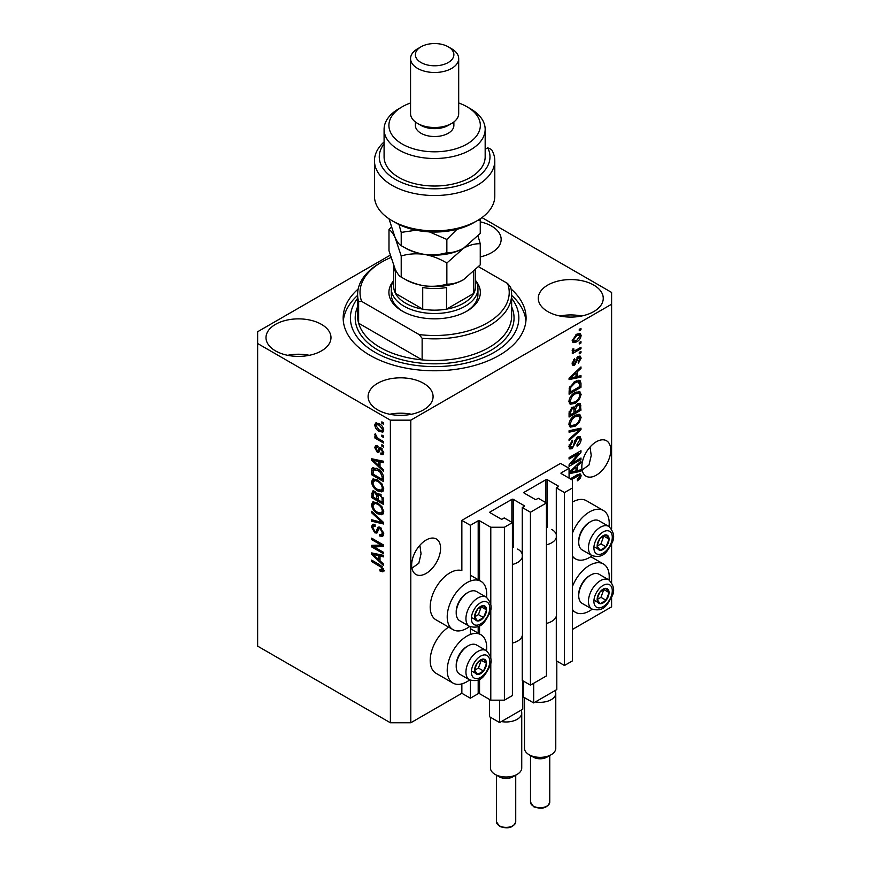 <?xml version="1.0" encoding="UTF-8"?>
<svg xmlns="http://www.w3.org/2000/svg" width="871" height="871" viewBox="0 0 871 871"><rect width="100%" height="100%" fill="white"/><g stroke="black" fill="none" stroke-linecap="round" stroke-linejoin="round"><path stroke-width="1.31" d="M569.068 468.304L560.554 463.394L461.859 520.379L470.362 525.289L478.19 520.771A0.958 0.555 0 0 1 479.551 520.771L490.787 527.249L504.396 527.249L512.398 522.633L504.222 517.918L502.36 518.996A0.958 0.555 0 0 1 500.988 518.996L490.101 512.714L490.101 511.93L511.887 499.344A0.958 0.555 0 0 1 513.248 499.344L524.135 505.637A0.958 0.555 0 0 1 524.135 506.421L522.262 507.499L530.439 512.224L546.433 502.981L538.267 498.266L536.394 499.344A0.958 0.555 0 0 1 535.034 499.344L524.135 493.062L524.135 492.278L545.921 479.703A0.958 0.555 0 0 1 547.282 479.703L558.169 485.985A0.958 0.555 0 0 1 558.169 486.769L556.297 487.858L564.473 492.572L572.465 487.956L572.465 480.095L561.24 473.606L561.24 472.822L569.068 468.304L569.068 478.125M561.24 472.822A0.958 0.555 0 0 0 561.24 473.606M556.297 616.167L556.297 660.773L564.473 665.488L572.465 660.871L572.465 487.956M564.473 665.488L564.473 492.572M556.297 537.559L556.297 487.858M524.135 492.278A0.958 0.555 0 0 0 524.135 493.062M522.262 635.808L522.262 680.425L530.439 685.139L546.433 675.907L546.433 502.981M530.439 685.139L530.439 512.224M522.262 557.211L522.262 507.499M490.101 511.93A0.958 0.555 0 0 0 490.101 512.714M390.23 255.181L257.642 331.731L257.642 646.14L390.382 722.767L410.796 722.767L461.859 693.294L470.362 698.204L478.19 693.686A0.958 0.555 0 0 1 479.551 693.686L490.787 700.175L504.396 700.175L512.398 695.559L512.398 522.633M504.396 700.175L504.396 527.249M490.787 700.175L490.787 661.786M490.787 658.084L490.787 608.339M490.787 604.637L490.787 527.249M470.362 698.204L470.362 680.251M470.362 634.491L470.362 626.804M470.362 581.044L470.362 525.289M461.859 693.294L461.859 683.877M469.665 626.478A27.916 16.114 -60 0 1 466.954 628.252A27.916 16.114 -60 0 1 452.996 629.635L435.979 619.814A27.916 16.114 -60 0 1 431.7 597.441A27.916 16.114 -60 0 1 449.937 572.846A27.916 16.114 -60 0 1 461.859 570.581L461.859 520.379M411.929 568.197L418.799 563.265L421.041 553.804L419.876 545.257M411.656 565.083A20.458 11.813 120 0 0 415.892 574.446A20.458 11.813 120 0 0 431.657 568.959A20.458 11.813 120 0 0 440.584 548.382A20.458 11.813 120 0 0 436.349 539.007A20.458 11.813 120 0 0 420.584 544.495A20.458 11.813 120 0 0 411.656 565.083M582.111 469.948L588.981 465.016L591.224 455.555L590.059 447.008M581.828 466.834A20.458 11.813 120 0 0 586.063 476.197A20.458 11.813 120 0 0 601.828 470.71A20.458 11.813 120 0 0 610.756 450.122A20.458 11.813 120 0 0 606.521 440.759A20.458 11.813 120 0 0 590.756 446.246A20.458 11.813 120 0 0 581.828 466.834M480.259 256.901A32.488 18.759 0 0 0 501.152 239.383A32.488 18.759 0 0 0 491.636 226.112A32.488 18.759 0 0 0 480.259 221.855M321.453 324.36A32.488 18.759 0 0 0 286.047 320.299A32.488 18.759 0 0 0 265.993 337.632A32.488 18.759 0 0 0 275.508 350.893A32.488 18.759 0 0 0 310.914 354.954A32.488 18.759 0 0 0 330.98 337.632A32.488 18.759 0 0 0 321.453 324.36M309.314 355.314A32.488 18.759 0 0 0 287.659 355.314M423.567 383.316A32.488 18.759 0 0 0 388.161 379.244A32.488 18.759 0 0 0 368.095 396.577A32.488 18.759 0 0 0 377.622 409.838A32.488 18.759 0 0 0 413.028 413.91A32.488 18.759 0 0 0 433.083 396.577A32.488 18.759 0 0 0 423.567 383.316M411.417 414.258A32.488 18.759 0 0 0 389.762 414.258M593.739 285.067A32.488 18.759 0 0 0 558.333 280.995A32.488 18.759 0 0 0 538.278 298.328A32.488 18.759 0 0 0 547.794 311.589A32.488 18.759 0 0 0 583.2 315.661A32.488 18.759 0 0 0 603.255 298.328A32.488 18.759 0 0 0 593.739 285.067M581.599 316.01A32.488 18.759 0 0 0 559.933 316.01M486.508 650.746A27.916 16.114 120 0 0 480.912 634.73A27.916 16.114 120 0 0 466.954 636.113A27.916 16.114 120 0 0 448.717 660.719A27.916 16.114 120 0 0 452.996 683.082A27.916 16.114 120 0 0 466.954 681.699A27.916 16.114 120 0 0 469.665 679.924M452.996 629.635A27.916 16.114 -60 0 1 448.717 607.261A27.916 16.114 -60 0 1 466.954 582.666A27.916 16.114 -60 0 1 480.912 581.284A27.916 16.114 -60 0 1 486.508 597.299M572.465 586.444A27.916 16.114 -60 0 1 589.482 565.377A27.916 16.114 -60 0 1 603.44 563.994A27.916 16.114 -60 0 1 609.036 580.01M592.193 609.177A27.916 16.114 -60 0 1 589.482 610.963A27.916 16.114 -60 0 1 575.524 612.346A27.916 16.114 -60 0 1 572.465 609.548M609.036 526.563A27.916 16.114 120 0 0 603.44 510.548A27.916 16.114 120 0 0 589.482 511.93A27.916 16.114 120 0 0 572.465 532.998M572.465 556.101A27.916 16.114 120 0 0 575.524 558.899A27.916 16.114 120 0 0 589.482 557.516A27.916 16.114 120 0 0 592.193 555.731M358.188 288.998A91.455 52.804 0 0 0 343.174 317.98A91.455 52.804 0 0 0 369.957 355.314A91.455 52.804 0 0 0 469.621 366.756A91.455 52.804 0 0 0 526.073 317.98A91.455 52.804 0 0 0 511.07 288.998M571.496 463.503L580.979 458.026L580.979 459.463L569.068 466.333L569.068 464.82L578.562 453.53L569.068 459.017L569.068 457.58L580.979 450.71L580.979 452.234L571.496 463.503L570.603 462.991M577.658 436.904L580.14 436.621L581.131 439.234C580.979 442.218 579.629 444.526 577.103 446.148L576.95 444.809L579.738 439.909L579.106 438.135L577.702 438.309L572.171 448.641L569.852 448.935L568.905 446.54L572.465 440.258L572.617 441.597L570.298 445.691L570.886 447.356L573.412 446.05L574.816 440.661L577.658 436.904M569.068 430.731L580.979 428.184L580.979 429.664L569.068 440.661L569.068 439.18L579.585 429.806L569.068 432.223L569.068 430.731M579.313 414.302L581.131 417.296L579.259 422.435L575.176 426.191L570.178 427.138L568.905 424.351C569.525 420.258 571.572 417.274 575.034 415.369L579.912 414.552M579.313 391.438L581.131 394.432L579.259 399.571L575.176 403.317L570.178 404.275L568.905 401.487C569.525 397.394 571.572 394.4 575.034 392.505L579.912 391.689M577.419 376.479L580.979 375.619L580.979 377.11L569.068 379.593L569.068 378.199L580.979 366.931L580.979 368.411L577.419 371.667L577.419 376.479L576.025 375.673M579.269 329.325L580.979 328.334L580.979 329.771L579.269 330.751L579.269 329.325M410.796 722.767L410.796 420.16L611.605 304.219L611.605 292.438L481.968 217.587M572.465 629.439L611.605 606.837L611.605 597.343M611.605 582.525L611.605 543.885M611.605 529.078L611.605 304.219M603.44 510.548L586.423 500.716A27.916 16.114 120 0 0 572.465 502.099M448.619 627.109A27.916 16.114 120 0 0 431.461 651.748A27.916 16.114 120 0 0 435.979 673.261L452.996 683.082M576.558 334.29L580.249 333.495L581.131 335.487C580.674 338.46 579.171 340.605 576.646 341.911L573.031 342.641L572.16 340.67L576.558 334.29M579.269 342.543L580.979 341.563L580.979 342.989L579.269 343.969L579.269 342.543M576.482 349.87L580.979 347.279L580.979 348.705L572.312 353.702L572.312 352.276L573.695 351.481L572.16 350.675L572.617 349.064L573.858 348.879L573.706 349.946L574.718 350.632L576.482 349.87M572.487 351.372L572.16 350.675M572.53 349.26L574.718 350.632M579.269 352.363L580.979 351.383L580.979 352.809L579.269 353.8L579.269 352.363M578.333 356.479L580.347 356.206L581.131 358.242L578.344 363.261L578.192 361.922L579.89 358.863L578.551 357.785L574.631 365.232L572.9 365.45L572.16 363.49L574.631 358.798L574.784 360.137L573.39 362.717L574.457 363.904L578.333 356.479M577.767 356.696L579.465 357.676L577.429 357.143M572.095 362.989L574.457 363.904M574.958 381.476L579.977 380.42L580.979 383.24L580.979 387.29L569.068 394.171L569.286 387.976L574.958 381.476M577.473 403.785L580.14 403.371L580.979 410.154L569.068 417.035L569.068 412.767L572.062 407.269L574.555 407.356L577.473 403.785M569.068 472.343L580.979 461.064L580.979 462.555L577.419 465.811L577.419 470.612L580.979 469.763L580.979 471.255L569.068 473.737M570.298 478.843L577.146 474.891L580.445 474.009L581.131 475.697L580.293 478.331L577.419 480.803L577.266 479.464L579.738 476.437L578.834 475.533L571.539 479.562M579.738 476.437L577.44 474.728M374.095 546.879L383.578 552.356L383.578 553.782L371.656 546.901L371.656 545.377L381.16 545.061L371.656 539.574L371.656 538.147L383.578 545.028L383.578 546.553L374.095 546.879L375.793 545.888L383.578 545.627M379.037 526.933L377.415 527.87L380.257 527.39L383.73 533.727L382.663 536.405L379.702 536.003L379.549 534.489L381.542 534.729L382.336 532.802L380.3 528.839L379.059 528.675L376.925 533.063L374.77 532.802L371.503 526.922L372.494 524.418L375.063 524.756L375.216 526.269L373.496 526.051L372.897 527.684L374.802 531.386L376.011 531.637L378.09 527.097M371.656 511.299L383.578 522.502L383.578 523.983L371.656 521.217L371.656 519.747L382.184 522.513L371.656 512.779L371.656 511.299M383.73 511.8L381.857 514.772L377.774 513.814C374.225 511.93 372.146 508.904 371.503 504.734L372.766 501.968L377.633 502.828L381.912 506.704L383.73 511.8M383.73 488.936L381.857 491.908L377.774 490.95C374.225 489.067 372.146 486.04 371.503 481.87L372.766 479.104L377.633 479.965L381.912 483.841L383.73 488.936M381.868 435.075L383.578 436.055L383.578 437.482L381.868 436.502L381.868 435.075M379.146 423.676C381.738 424.983 383.262 427.149 383.73 430.165L382.837 432.136L379.244 431.417C376.697 430.1 375.205 427.955 374.759 424.983L375.641 423.012L379.146 423.676M383.73 570.2L382.892 571.855L380.017 571.017L379.865 569.503L382.336 569.329L381.433 567.38L371.656 561.555L371.656 560.118L379.745 564.789L383.73 570.2M383.708 569.111L382.01 570.091L383.48 568.665M257.642 343.522L390.382 420.16L410.796 420.16M390.382 722.767L390.382 420.16M380.017 466.682L383.578 469.937L383.578 471.429L371.656 460.16L371.656 458.767L383.578 461.249L383.578 462.73L380.017 461.88L380.017 466.682M377.383 447.313L375.989 448.293L377.056 450.688L377.774 450.655L379.179 447.444L380.932 447.748L383.73 452.746L382.99 454.695L380.943 454.542L380.79 453.029L382.031 453.149L382.489 451.929L381.15 449.305L380.355 449.175L378.798 452.408L377.23 452.223L374.759 447.629L375.521 445.614L377.23 445.789L377.383 447.313L376.37 447.226L378.079 446.246M377.056 450.688L379.473 449.676L380.268 447.444M381.868 444.722L383.578 445.702L383.578 447.128L381.868 446.148L381.868 444.722M379.081 439.006L383.578 441.597L383.578 443.023L374.911 438.026L374.911 436.589L376.294 437.394L374.759 434.814L375.216 433.736L377.317 437.721L379.081 439.006M381.868 421.858L383.578 422.838L383.578 424.264L381.868 423.284L381.868 421.858M377.557 468.848C381.073 470.634 383.088 473.541 383.578 477.558L383.578 481.609L371.656 474.728L371.884 468.794L372.657 467.825L377.557 468.848M378.493 493.487L377.154 494.271L380.072 494.064L383.578 500.237L383.578 504.472L371.656 497.602L372.44 491.037L374.661 491.288L377.154 494.271L377.666 493.661M380.017 560.826L383.578 564.081L383.578 565.573L371.656 554.304L371.656 552.911L383.578 555.382L383.578 556.874L380.017 556.025L380.017 560.826M384.59 570.875L381.716 570.037M381.498 570.157L380.017 571.017M382.391 566.825L381.433 567.38M372.897 560.837L371.656 561.555M380.017 465.473L379.451 464.94M373.844 459.627L373.365 459.169L371.656 460.16M383.578 461.336L381.716 460.901L380.017 461.88M380.322 461.695L380.322 460.563L378.624 461.543L372.897 460.171L378.624 465.408L378.624 461.543M380.017 464.613L378.624 465.408M374.367 459.333L372.897 460.171M383.588 453.845L380.943 454.542M382.641 453.562L382.565 452.833M383.556 451.32L382.489 451.929M382.151 448.728L381.15 449.305M381.781 448.358L380.355 449.175M379.451 451.483L377.23 452.223M378.929 451.243L378.014 450.547M376.479 447.171L374.759 447.629M376.457 446.638L376.588 445.571M378.754 449.708L379.473 449.676L378.754 449.708M383.109 445.44L381.868 446.148M376.152 437.307L374.911 438.026M375.728 434.248L374.759 434.814M383.109 422.566L381.868 423.284M383.512 431.374L381.498 430.731M380.616 430.622L379.244 431.417M376.49 424.591L376.457 424.003L374.759 424.983M376.457 424.003L376.675 422.783M378.7 423.426L375.989 425.734L379.233 429.98L381.934 430.59L382.489 429.414L379.233 425.157L376.533 424.569M381.934 430.59L383.697 429.566M380.398 424.493L379.233 425.157M383.545 428.804L382.489 429.414M383.109 435.794L381.868 436.502M383.578 479.649L382.641 479.104M373.049 473.933L371.656 474.728M373.365 469.872L373.583 467.814L371.884 468.794M376.348 468.217L373.289 469.883L373.049 474.107L382.184 479.377L382.184 476.927L380.442 472.496L377.535 470.264L373.289 469.883L371.656 470.852M383.578 478.571L382.184 479.377M378.722 469.578L377.535 470.264M381.378 471.951L380.442 472.496M383.469 476.176L382.184 476.927M383.556 490.928L379.473 489.959M379.125 490.166L377.774 490.95M373.224 481.271L371.503 481.87M373.213 480.89L373.746 478.8M376.599 479.431L373.844 480.629L374.9 480.411L372.897 482.665C373.409 485.876 375.042 488.163 377.796 489.524L381.389 490.177L382.336 488.141C381.836 485.005 380.257 482.752 377.589 481.369L374.9 480.411L376.599 479.431M381.389 490.177L383.719 488.577M378.765 480.694L377.589 481.369M383.567 487.433L382.336 488.141M383.578 502.513L382.641 501.979M378.003 499.29L377.078 498.756M373.049 496.797L371.656 497.602M373.365 492.725L373.539 490.863M380.355 494.227L378.547 495.261L378.003 499.834L382.184 502.24L382.031 497.94L380.083 495.49L378.547 495.261M378.308 495.523L378.101 493.715M373.049 496.971L376.61 499.029L376.501 495.033L374.857 492.834L373.507 492.605L373.049 496.971M378.003 498.223L376.61 499.029M375.858 492.246L374.857 492.834M378.199 494.053L376.501 495.033M383.578 501.435L382.184 502.24M381.193 494.859L380.083 495.49M383.055 497.341L382.031 497.94M383.447 498.68L382.184 499.41M383.556 513.792L379.473 512.823M379.125 513.03L377.774 513.814M373.224 504.135L371.503 504.734M373.213 503.754L373.746 501.663M376.599 502.295L373.844 503.492L374.9 503.286L372.897 505.528C373.409 508.74 375.042 511.027 377.796 512.398L381.389 513.041L382.336 511.005C381.836 507.88 380.257 505.615 377.589 504.244L374.9 503.286L376.599 502.295M381.389 513.041L383.719 511.44M378.765 503.558L377.589 504.244M383.567 510.297L382.336 511.005M383.578 522.611L382.467 522.35M375.14 520.651L373.365 520.237L371.656 521.217M383.055 522.012L382.184 522.513M372.636 512.213L371.656 512.779M383.36 535.665L381.411 535.023L379.702 536.003M381.542 534.729L383.708 533.259M383.556 532.094L382.336 532.802M381.367 528.229L380.3 528.839M377.6 532.246L376.468 531.811L374.77 532.802M373.213 526.302L371.503 526.922M373.213 525.942L373.517 524.222M379.114 526.89L377.709 530.657L376.011 531.637M374.552 546.607L373.365 545.921L371.656 546.901M373.365 545.921L373.365 545.322M382.391 544.342L381.16 545.061M372.897 538.866L371.656 539.574M380.017 559.607L379.451 559.073M373.844 553.771L373.365 553.314L371.656 554.304M383.578 555.48L381.716 555.034L380.017 556.025M380.322 555.84L380.322 554.707L378.624 555.687L372.897 554.315L378.624 559.552L378.624 555.687M380.017 558.747L378.624 559.552M374.367 553.466L372.897 554.315M579.738 329.053L580.979 329.771M579.215 333.277L579.433 334.508L581.131 335.487M579.433 334.508L576.635 335.662L573.39 339.984L573.913 341.084L576.635 340.485L579.89 336.162L577.201 333.931M575.274 341.127L576.646 341.911M574.392 341.236L572.378 341.889M572.193 340.082L573.913 341.084M572.334 339.374L573.39 339.984M575.47 334.997L576.635 335.662M579.738 342.27L580.979 342.989M579.738 347.986L580.979 348.705M574.174 350.665L573.227 351.209M572.16 350.588L573.695 351.481M579.738 352.102L580.979 352.809M579.28 356.087L579.433 357.262L581.131 358.242M576.722 357.97L577.767 358.569M573.532 363.817L572.922 364.252L574.631 365.232M572.922 364.252L572.28 364.546M573.749 359.538L574.784 360.137M572.323 362.107L573.39 362.717M579.269 376.032L580.979 377.11M579.269 376.13L576.025 376.805L576.025 372.94L570.309 378.177L576.025 376.805M574.718 377.078L572.029 377.633M570.07 378.047L569.068 378.254M579.999 367.845L580.979 368.411M576.515 371.144L577.419 371.667M575.72 371.906L575.72 372.766M569.547 377.742L570.309 378.177M575.154 372.44L576.025 372.94M578.91 380.159L579.269 382.249L580.979 383.24M579.585 386.484L580.979 387.29M569.993 391.667L569.068 392.2M576.199 380.834L578.867 381.934L576.297 380.79M570.451 391.939L579.585 386.67L579.585 384.209L577.843 381.781L574.936 382.913L570.69 387.443L570.451 391.939L569.068 391.133M569.144 388.76L570.451 389.522M569.678 386.855L570.69 387.443M573.76 382.238L574.936 382.913M578.366 399.049L579.259 399.571M573.858 402.565L575.176 403.317M572.236 402.979L569.449 403.6M578.91 391.362L579.433 393.452L581.131 394.432M569.079 399.963L571.224 402.75L575.198 401.879C577.756 400.486 579.269 398.276 579.738 395.249L578.801 393.202L576.058 391.972M568.915 401.15L571.224 402.75M571.365 395.565L572.301 396.109L570.298 400.671M573.826 393.278L574.991 393.953L572.301 396.109M578.801 393.202L574.991 393.953M579.063 403.186L579.269 405.124M579.585 409.348L580.979 410.154M574.947 411.678L574.011 412.212M569.993 414.531L569.068 415.064M573.815 406.931L573.706 408.51M574.011 411.134L575.404 411.939L579.585 409.533L579.433 405.396L577.277 403.904M569.068 413.997L570.451 414.803L574.011 412.745L573.902 408.88L571.812 407.367M571.147 407.944L572.258 408.586L570.451 412.462L570.451 414.803M573.902 408.88L572.258 408.586M576.384 404.569L577.484 405.2L575.404 409.305L575.404 411.939M579.433 405.396L577.484 405.2M578.366 421.912L579.259 422.435M573.858 425.429L575.176 426.191M572.236 425.854L569.449 426.474M578.91 414.226L579.433 416.316L581.131 417.296M569.079 422.827L571.224 425.614L575.198 424.743C577.756 423.36 579.269 421.15 579.738 418.113L578.801 416.066L576.058 414.836M568.915 424.014L571.224 425.614M571.365 418.428L572.301 418.973L570.298 423.535M573.826 416.153L574.991 416.828L572.301 418.973M578.801 416.066L574.991 416.828M579.269 428.554L580.979 429.664M579.269 428.684L578.638 429.261M577.909 428.837L579.585 429.806M577.887 428.826L569.068 430.851M579.106 436.404L579.433 438.244L581.131 439.234M579.106 438.135L577.321 437.111M576.613 437.678L577.702 438.309M570.919 447.367L572.171 448.641M570.472 447.661L569.177 448.14M571.507 440.955L572.617 441.597M569.079 444.983L570.298 445.691M568.926 446.137L570.886 447.356M579.738 458.745L580.979 459.463M571.028 463.241L569.786 463.949M577.321 452.822L578.562 453.53M579.651 451.472L580.979 452.234M578.562 452.103L577.745 453.062M579.269 470.166L580.979 471.255M579.269 470.264L576.025 470.95L576.025 467.085L570.309 472.322L576.025 470.95M574.718 471.222L572.029 471.777M570.07 472.191L569.068 472.398M579.999 461.989L580.979 462.555M576.515 465.288L577.419 465.811M575.72 466.05L575.72 466.91M576.025 469.817L577.419 470.612M569.547 471.886L570.309 472.322M575.154 466.584L576.025 467.085M579.291 477.754L580.293 478.331M578.039 475.457L577.135 474.543M579.346 473.922L581.131 475.697M579.433 474.717L579.346 475.577M597.942 595.568A8.427 4.867 120 0 0 597.147 599.466A8.427 4.867 120 0 0 600.119 603.701A8.427 4.867 120 0 0 606.074 600.261A8.427 4.867 120 0 0 609.058 592.585A8.427 4.867 120 0 0 606.074 588.35A8.427 4.867 120 0 0 600.119 591.79A8.427 4.867 120 0 0 597.942 595.568M598.399 595.503L597.147 599.466L600.119 603.701L606.074 600.261L609.058 592.585L606.074 588.35L600.119 591.79L598.399 595.503M578.725 595.71L578.725 594.381A15.21 8.786 -60 0 1 580.173 587.337A15.21 8.786 -60 0 1 589.482 575.753L590.647 575.078A16.843 9.723 120 0 0 580.326 587.914A16.843 9.723 120 0 0 578.725 595.71A16.843 9.723 120 0 0 582.22 603.429L591.953 609.047A16.843 9.723 -60 0 1 590.059 593.532A16.843 9.723 -60 0 1 608.796 579.868L599.063 574.25A16.843 9.723 120 0 0 590.647 575.078M597.168 599.509L600.968 597.321L603.799 589.427M595.013 600.761L600.119 603.701M600.968 597.321L606.074 600.261M603.951 589.645L609.058 592.585M475.414 666.304A8.427 4.867 120 0 0 474.619 670.213A8.427 4.867 120 0 0 477.591 674.448A8.427 4.867 120 0 0 483.547 671.008A8.427 4.867 120 0 0 486.53 663.332A8.427 4.867 120 0 0 483.547 659.097A8.427 4.867 120 0 0 477.591 662.537A8.427 4.867 120 0 0 475.414 666.304M475.882 666.239L474.619 670.213L477.591 674.448L483.547 671.008L486.53 663.332L483.547 659.097L477.591 662.537L475.882 666.239M456.208 666.457L456.208 665.117A15.21 8.786 -60 0 1 457.645 658.073A15.21 8.786 -60 0 1 466.954 646.489L468.119 645.825A16.843 9.723 120 0 0 457.798 658.65A16.843 9.723 120 0 0 456.208 666.457A16.843 9.723 120 0 0 459.692 674.165L469.425 679.783A16.843 9.723 -60 0 1 467.531 664.279A16.843 9.723 -60 0 1 486.268 650.604L476.535 644.986A16.843 9.723 120 0 0 468.119 645.825M474.641 670.256L478.44 668.057L481.271 660.174M472.485 671.497L477.591 674.448M478.44 668.057L483.547 671.008M481.423 660.381L486.53 663.332M475.414 612.857A8.427 4.867 120 0 0 474.619 616.755A8.427 4.867 120 0 0 477.591 620.99A8.427 4.867 120 0 0 483.547 617.561A8.427 4.867 120 0 0 486.53 609.885A8.427 4.867 120 0 0 483.547 605.65A8.427 4.867 120 0 0 477.591 609.079A8.427 4.867 120 0 0 475.414 612.857M475.882 612.792L474.619 616.755L477.591 620.99L483.547 617.561L486.53 609.885L483.547 605.65L477.591 609.079L475.882 612.792M456.208 613.01L456.208 611.671A15.21 8.786 -60 0 1 457.645 604.626A15.21 8.786 -60 0 1 466.954 593.042L468.119 592.378A16.843 9.723 120 0 0 457.798 605.203A16.843 9.723 120 0 0 456.208 613.01A16.843 9.723 120 0 0 459.692 620.718L469.425 626.336A16.843 9.723 -60 0 1 467.531 610.821A16.843 9.723 -60 0 1 486.268 597.158L476.535 591.54A16.843 9.723 120 0 0 468.119 592.378M474.641 616.81L478.44 614.61L481.271 606.717M472.485 618.051L477.591 620.99M478.44 614.61L483.547 617.561M481.423 606.935L486.53 609.885M597.942 542.121A8.427 4.867 120 0 0 597.147 546.019A8.427 4.867 120 0 0 600.119 550.254A8.427 4.867 120 0 0 606.074 546.814A8.427 4.867 120 0 0 609.058 539.138A8.427 4.867 120 0 0 606.074 534.903A8.427 4.867 120 0 0 600.119 538.343A8.427 4.867 120 0 0 597.942 542.121M598.399 542.045L597.147 546.019L600.119 550.254L606.074 546.814L609.058 539.138L606.074 534.903L600.119 538.343L598.399 542.045M578.725 542.263L578.725 540.935A15.21 8.786 -60 0 1 580.173 533.89A15.21 8.786 -60 0 1 589.482 522.306L590.647 521.631A16.843 9.723 120 0 0 580.326 534.467A16.843 9.723 120 0 0 578.725 542.263A16.843 9.723 120 0 0 582.22 549.982L591.953 555.6A16.843 9.723 -60 0 1 590.059 540.085A16.843 9.723 -60 0 1 608.796 526.422L599.063 520.804A16.843 9.723 120 0 0 590.647 521.631M597.168 546.063L600.968 543.874L603.799 535.981M595.013 547.304L600.119 550.254M600.968 543.874L606.074 546.814M603.951 536.198L609.058 539.138M476.154 281.377A45.728 26.402 180 0 1 466.954 311.099A45.728 26.402 180 0 1 402.293 311.099L402.293 311.099A45.728 26.402 180 0 1 393.104 281.377M475.533 280.288A43.321 25.009 180 0 1 477.939 288.508A43.321 25.009 180 0 1 451.2 311.611A43.321 25.009 180 0 1 403.992 306.189A43.321 25.009 180 0 1 391.308 288.508L391.308 294.398A43.321 25.009 0 0 0 403.164 311.589M357.611 294.398L357.611 316.01A77.007 44.465 0 0 0 358.634 323.228A77.007 44.465 0 0 0 380.17 347.453A77.007 44.465 0 0 0 422.13 359.886L358.634 323.228L358.634 301.616A77.007 44.465 180 0 1 357.611 294.398A77.007 44.465 180 0 1 380.17 262.955L381.868 261.975A74.601 43.071 0 0 0 361.65 301.388L358.634 301.616M357.611 298.285A84.237 48.634 0 0 0 375.063 352.363A84.237 48.634 0 0 0 482.273 358.079A84.237 48.634 0 0 0 511.636 298.285M511.636 295.4A91.455 52.804 180 0 1 525.932 320.931M422.13 338.275L419.103 334.562A74.601 43.071 0 0 0 507.597 283.478L510.613 287.18A77.007 44.465 180 0 1 511.636 294.398A77.007 44.465 180 0 1 422.13 338.275L422.13 359.886A77.007 44.465 0 0 0 511.636 316.01L511.636 294.398M507.597 283.478L478.593 266.733M390.916 257.522A74.601 43.071 0 0 0 381.868 261.975M419.103 334.562L361.65 301.388M343.316 320.931A91.455 52.804 180 0 1 357.611 295.4M466.083 311.589A43.321 25.009 0 0 0 477.939 294.398L477.939 288.508M393.714 265.775L393.714 286.537A40.915 23.626 0 0 0 395.488 293.418A40.915 23.626 0 0 0 405.701 303.239A40.915 23.626 0 0 0 422.718 309.14A40.915 23.626 0 0 0 446.54 309.14A40.915 23.626 0 0 0 473.77 293.418A40.915 23.626 0 0 0 475.533 286.537L475.533 269.988M393.746 265.862A40.915 23.626 180 0 0 395.488 271.796L395.488 293.418L422.718 309.14L422.718 287.517A40.915 23.626 180 0 0 446.54 287.517L446.54 309.14L473.77 293.418L473.77 271.796A40.915 23.626 180 0 0 473.824 271.687M391.308 288.508A43.321 25.009 180 0 1 393.714 280.288M477.166 220.711L473.77 222.671A55.352 31.955 180 0 1 395.488 222.671L392.081 220.711A60.164 34.731 0 0 0 477.166 220.711A60.164 34.731 0 0 0 494.793 196.149L494.793 160.776A60.164 34.731 180 0 1 434.629 195.518A60.164 34.731 180 0 1 374.465 160.776A60.164 34.731 180 0 1 384.089 141.929M374.465 160.776L374.465 196.149A60.164 34.731 0 0 0 392.081 220.711L395.488 222.671M402.293 144.074A45.728 26.402 0 0 0 466.954 144.074A45.728 26.402 0 0 0 466.954 106.741L470.362 108.701A50.54 29.179 180 0 1 485.169 129.333A50.54 29.179 180 0 1 453.965 156.29A50.54 29.179 180 0 1 398.885 149.964A50.54 29.179 180 0 1 384.089 129.333A50.54 29.179 180 0 1 398.885 108.701L402.293 106.741A45.728 26.402 0 0 0 402.293 144.074M410.557 58.597L410.557 113.611A24.061 13.892 0 0 0 417.612 123.442L421.009 125.402A19.249 11.116 0 0 0 448.238 125.402L451.646 123.442A24.061 13.892 0 0 0 458.69 113.611L458.69 58.597A24.061 13.892 180 0 1 443.84 71.433A24.061 13.892 180 0 1 417.612 68.417A24.061 13.892 180 0 1 410.557 58.597A24.061 13.892 180 0 1 417.612 48.776L421.009 46.805A19.249 11.116 0 0 0 421.009 62.527A19.249 11.116 0 0 0 448.238 62.527A19.249 11.116 0 0 0 448.238 46.805L451.646 48.776A24.061 13.892 180 0 1 458.69 58.597M421.009 125.402L417.612 123.442A24.061 13.892 0 0 0 451.646 123.442M415.369 121.951L415.369 125.402A19.249 11.116 0 0 0 421.009 133.263A19.249 11.116 0 0 0 441.989 135.68A19.249 11.116 0 0 0 453.878 125.402L453.878 121.951M384.089 129.333L384.089 156.845A50.54 29.179 0 0 0 398.885 177.477A50.54 29.179 0 0 0 453.965 183.803A50.54 29.179 0 0 0 485.169 156.845L485.169 129.333M384.089 143.813A55.352 31.955 0 0 0 430.938 188.735A55.352 31.955 0 0 0 487.716 147.809L491.549 149.529A60.164 34.731 180 0 1 494.793 160.776M485.169 149.279L487.716 147.809M470.362 108.701L466.954 106.741A45.728 26.402 0 0 0 458.69 102.963M410.557 102.963A45.728 26.402 0 0 0 402.293 106.741M451.646 48.776L448.238 46.805A19.249 11.116 0 0 0 421.009 46.805M446.856 284.131C439.746 286.265 432.147 286.809 424.035 285.775C416.022 284.338 408.412 281.442 401.215 277.076C399.299 276.183 397.263 273.516 395.107 269.074L388.989 250.728L388.989 229.628C390.905 230.521 392.952 233.188 395.107 237.631L401.215 255.976C408.325 253.842 415.924 253.298 424.035 254.332C432.049 255.769 439.659 258.665 446.856 263.031L446.856 284.131C452.125 284.338 457.689 282.846 463.557 279.656L480.259 264.849L480.259 243.749L478.016 235.921M401.215 255.976L401.215 277.076M446.856 263.031L463.557 248.224C469.425 245.034 474.989 243.542 480.259 243.749M391.231 227.113L388.989 229.628M404.057 247.222A40.915 23.626 0 0 0 424.035 254.332A40.915 23.626 0 0 0 463.557 248.224A40.915 23.626 0 0 0 464.243 247.81M404.057 278.655A40.915 23.626 0 0 0 424.035 285.775A40.915 23.626 0 0 0 463.557 279.656M477.983 220.232L480.259 220.167L480.259 233.406L463.557 248.224C457.689 251.414 452.125 252.906 446.856 252.699C439.746 254.822 432.147 255.377 424.035 254.332C416.022 252.895 408.412 249.999 401.215 245.633C399.31 244.751 397.263 242.084 395.107 237.631L388.989 218.784M398.972 224.522L401.215 232.394L416.098 230.194M429.403 231.893L446.856 239.449L456.937 229.323M480.259 220.167L479.943 219.002M446.856 239.449L446.856 252.699M401.215 232.394L401.215 245.633M551.191 754.7L546.944 757.16A9.625 5.553 180 0 1 533.324 757.16L529.067 754.7A15.645 9.037 0 0 0 551.191 754.7A15.645 9.037 0 0 0 555.774 748.32L555.774 693.294A15.645 9.037 180 0 1 535.425 701.906L533.673 702.93L523.46 697.029L523.46 681.111M556.809 661.067L556.809 689.56L555.056 690.583A15.645 9.037 180 0 1 555.774 693.294M551.702 529.416A16.364 9.45 180 0 1 556.504 536.101A16.364 9.45 180 0 1 546.433 544.821M556.504 536.101L556.504 614.697A16.364 9.45 180 0 1 546.433 623.418M533.673 702.93L533.673 683.278M555.056 690.583L535.425 701.906M524.494 697.627L524.494 748.32A15.645 9.037 0 0 0 529.067 754.7L533.324 757.16M517.156 774.352L512.91 776.812A9.625 5.553 180 0 1 499.29 776.812L495.033 774.352A15.645 9.037 0 0 0 517.156 774.352A15.645 9.037 0 0 0 521.74 767.972L521.74 712.946A15.645 9.037 180 0 1 501.391 721.558L499.627 722.571L489.426 716.681L489.426 699.391M522.774 680.719L522.774 709.212L521.021 710.224A15.645 9.037 180 0 1 521.74 712.946M517.668 549.068A16.364 9.45 180 0 1 522.469 555.742A16.364 9.45 180 0 1 512.398 564.462M522.469 555.742L522.469 634.349A16.364 9.45 180 0 1 512.398 643.07M499.627 722.571L499.627 700.175M521.021 710.224L501.391 721.558M490.46 717.279L490.46 767.972A15.645 9.037 0 0 0 495.033 774.352L499.29 776.812M558.169 486.769L558.169 485.985M547.282 527.597L547.282 479.703M545.921 502.687L545.921 479.703M524.135 506.421L524.135 505.637M513.248 547.249L513.248 499.344M511.887 522.339L511.887 499.344M479.551 693.686L479.551 679.271M479.551 633.946L479.551 625.824M479.551 580.5L479.551 520.771M478.19 693.686L478.19 679.935M478.19 633.163L478.19 626.489M478.19 579.705L478.19 520.771M381.008 565.595L379.843 566.27M376.969 459.866L375.347 460.803M379.974 448.358L378.264 449.338M373.365 492.355L371.656 493.334M378.254 495.555L376.61 496.503M381.226 520.303L380.3 520.836M378.504 528.926L376.795 529.906M376.969 554.01L375.347 554.947M576.079 359.494L577.288 360.191M571.92 375.499L572.748 375.978M579.269 404.939L580.979 405.919M569.133 411.7L570.451 412.462M573.706 408.325L575.404 409.305M576.003 429.305L577.702 430.285M574.392 442.435L575.448 443.045M571.92 469.643L572.748 470.122M576.003 475.544L577.244 476.263M595.143 595.318A13 7.501 120 0 0 598.508 607.871A13 7.501 120 0 0 611.061 596.744A13 7.501 120 0 0 607.697 584.191A13 7.501 120 0 0 595.143 595.318M472.615 666.054A13 7.501 120 0 0 475.98 678.607A13 7.501 120 0 0 488.533 667.48A13 7.501 120 0 0 485.169 654.927A13 7.501 120 0 0 472.615 666.054M472.615 612.607A13 7.501 120 0 0 475.98 625.16A13 7.501 120 0 0 488.533 614.033A13 7.501 120 0 0 485.169 601.48A13 7.501 120 0 0 472.615 612.607M595.143 541.871A13 7.501 120 0 0 598.508 554.424A13 7.501 120 0 0 611.061 543.286A13 7.501 120 0 0 607.697 530.733A13 7.501 120 0 0 595.143 541.871M511.636 306.777A79.424 45.847 180 0 1 473.813 357.861A79.424 45.847 180 0 1 378.471 350.403A79.424 45.847 180 0 1 357.611 306.777M533.324 806.089A9.625 5.553 0 0 0 543.82 807.297A9.625 5.553 0 0 0 549.764 802.158C547.511 808.081 542.132 809.605 533.629 806.753L530.504 802.158A9.625 5.553 0 0 0 533.324 806.089M499.29 825.741A9.625 5.553 0 0 0 509.785 826.949A9.625 5.553 0 0 0 515.73 821.81C513.476 827.733 508.098 829.257 499.595 826.405L496.47 821.81A9.625 5.553 0 0 0 499.29 825.741M470.362 628.633L480.912 634.73M590.81 556.7L603.44 563.994M572.465 557.135L575.524 558.899M572.465 610.582L575.524 612.346M470.362 575.187L480.912 581.284M382.031 453.149L383.73 452.158M377.633 450.764L379.342 449.784M373.507 492.605L375.216 491.625M379.059 528.675L380.758 527.695M373.496 526.051L375.205 525.061M574.043 350.61L572.334 349.63M579.367 475.588L577.669 474.608M591.953 609.047C604.387 612.498 607.49 603.962 611.921 596.559C615.002 590.854 613.968 585.29 608.796 579.868M469.425 679.783C481.859 683.234 484.962 674.698 489.393 667.306C492.485 661.59 491.44 656.026 486.268 650.604M469.425 626.336C481.859 629.787 484.962 621.252 489.393 613.848C492.485 608.143 491.44 602.58 486.268 597.158M591.953 555.6C604.387 559.051 607.49 550.516 611.921 543.112C615.002 537.407 613.968 531.843 608.796 526.422M549.764 802.158L549.764 755.527M530.504 802.158L530.504 755.527M515.73 821.81L515.73 775.179M496.47 821.81L496.47 775.179"/></g></svg>
